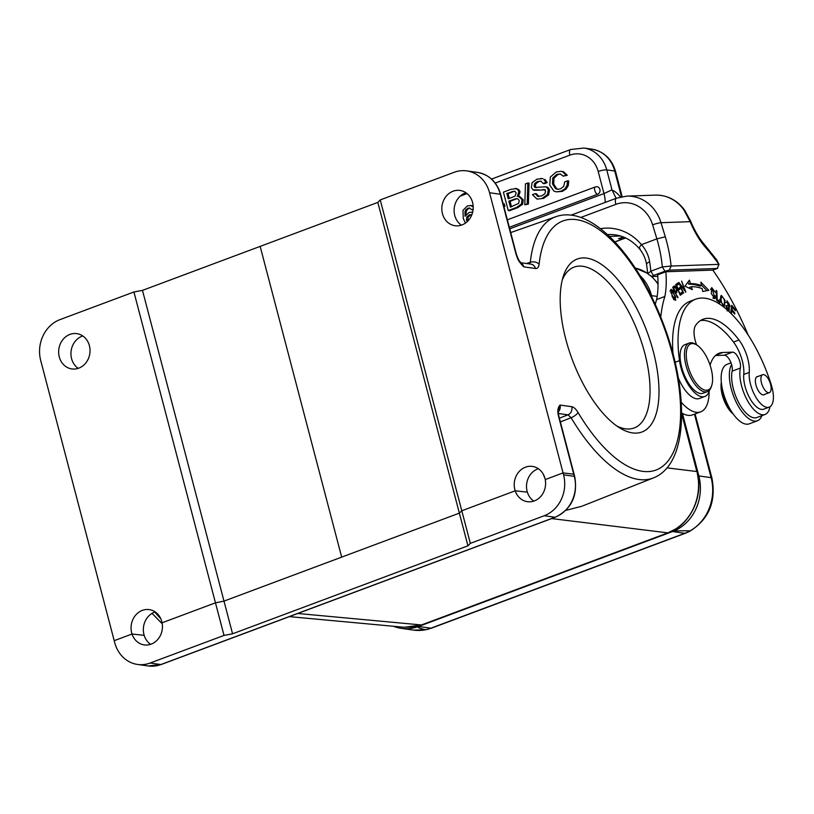 <?xml version="1.0" encoding="UTF-8"?>
<svg xmlns="http://www.w3.org/2000/svg" width="814" height="814" viewBox="0 0 814 814"><rect width="100%" height="100%" fill="white"/><g stroke="black" fill="none" stroke-linecap="round" stroke-linejoin="round"><path stroke-width="1.22" d="M721.326 382.315A20.737 8.954 69.5 0 0 733.17 414.011M721.611 384.747A22.68 9.799 69.5 0 0 731.786 411.986M715.496 355.525L724.307 355.219A9.717 4.202 -110.5 0 1 730.189 360.958A9.717 4.202 -110.5 0 1 732.142 371.143A28.51 12.312 69.5 0 0 737.871 401.017A28.51 12.312 69.5 0 0 755.107 417.867A28.51 12.312 69.5 0 0 756.857 417.531L765.068 414.458A28.51 12.312 -110.5 0 1 763.318 414.804A28.51 12.312 -110.5 0 1 746.082 397.954A28.51 12.312 -110.5 0 1 740.353 368.081A9.717 4.202 69.5 0 0 739.702 361.213A9.717 4.202 69.5 0 0 732.519 352.147L722.842 352.493A58.313 25.193 69.5 0 0 719.261 353.184A58.313 25.193 69.5 0 0 710.103 365.232M769.952 406.766A28.51 12.312 -110.5 0 1 765.068 414.458M681.623 412.891A45.36 19.597 69.5 0 0 689.712 415.435A45.36 19.597 69.5 0 0 692.5 414.886L700.712 411.823A45.36 19.597 -110.5 0 1 697.924 412.362A45.36 19.597 -110.5 0 1 681.247 402.208M709.106 391.503A45.36 19.597 -110.5 0 1 700.712 411.823M660.744 317.124A149.033 64.387 -110.5 0 1 664.855 296.489A84.229 36.386 69.5 0 0 665.862 271.754L657.651 274.817A84.229 36.386 -110.5 0 1 656.644 299.552A149.033 64.387 69.5 0 0 655.26 304.426M656.644 299.552L664.855 296.489M711.762 385.378L711.314 386.762A25.916 11.193 -110.5 0 1 707.397 391.605A25.916 11.193 -110.5 0 1 705.809 391.91A25.916 11.193 -110.5 0 1 687.22 369.495A25.916 11.193 -110.5 0 1 689.255 343.05A25.916 11.193 -110.5 0 1 690.842 342.735A25.916 11.193 -110.5 0 1 695.39 344.139L696.631 344.892A24.623 10.633 69.5 0 0 692.317 343.559A24.623 10.633 69.5 0 0 688.329 367.307A24.623 10.633 69.5 0 0 706.532 390.272A24.623 10.633 69.5 0 0 711.762 385.378A24.623 10.633 69.5 0 0 709.381 363.197A24.623 10.633 69.5 0 0 696.631 344.892M707.397 391.605L703.021 393.243A25.916 11.193 -110.5 0 1 701.434 393.549A25.916 11.193 -110.5 0 1 682.834 371.133A25.916 11.193 -110.5 0 1 684.869 344.688L689.255 343.05M757.936 376.485A9.717 4.202 69.5 0 0 757.753 376.485A9.717 4.202 69.5 0 0 757.162 376.607A9.717 4.202 69.5 0 0 756.399 386.518A9.717 4.202 69.5 0 0 763.369 394.932A9.717 4.202 69.5 0 0 763.97 394.81A9.717 4.202 69.5 0 0 764.621 394.393M768.955 380.046A9.554 4.131 -110.5 0 1 769.383 392.613A9.554 4.131 -110.5 0 1 763.115 387.271A9.554 4.131 -110.5 0 1 762.687 374.705A9.554 4.131 -110.5 0 1 768.955 380.046M709.533 390.089A29.162 12.597 -110.5 0 1 704.863 396.459A29.162 12.597 -110.5 0 1 703.072 396.805A29.162 12.597 -110.5 0 1 679.507 360.643A95.248 41.148 -110.5 0 1 695.655 299.196A95.248 41.148 -110.5 0 1 701.505 298.046A95.248 41.148 -110.5 0 1 771.357 385.093A22.68 9.799 -110.5 0 1 769.21 407.132A22.68 9.799 -110.5 0 1 767.816 407.397A22.68 9.799 -110.5 0 1 754.802 395.339A22.68 9.799 -110.5 0 1 749.236 372.395A25.916 11.193 69.5 0 0 738.97 339.987A73.86 31.909 69.5 0 0 707.681 318.335A73.86 31.909 69.5 0 0 703.143 319.22A73.86 31.909 69.5 0 0 695.675 325.305A19.434 8.394 69.5 0 0 696.581 344.861M678.357 378.042A29.162 12.597 69.5 0 0 699.389 398.504L704.863 396.459M700.518 320.533A73.86 31.909 -110.5 0 1 733.495 342.033A25.916 11.193 69.5 0 1 743.762 374.44A22.68 9.799 69.5 0 0 750.081 398.748A22.68 9.799 69.5 0 0 763.736 409.177L769.21 407.132M695.655 299.196L690.18 301.241A95.248 41.148 69.5 0 0 673.036 353.815M665.862 271.754L712.83 270.106A168.467 72.782 -110.5 0 1 748.066 334.859M671.184 292.562L671.56 290.547L675.62 296.927L675.274 299.053L672.588 296.154M672.079 296.337L672.598 296.143L671.163 292.562L670.665 292.755M674.786 299.237L674.714 299.99M670.461 290.201L671.062 290.73M673.666 298.931L675.773 300.264L673.137 290.629L671.072 289.316L672.222 296.622L673.666 298.931M721.509 296.784C724.104 297.67 724.979 300.366 724.124 304.853L722.221 305.637M724.124 304.853C722.486 305.219 721.458 303.327 721.021 299.186M719.393 299.918L721.031 299.298L721.54 296.723M723.626 305.118L723.371 306.105M720.634 296.154L721.387 296.774M720.604 301.231L724.358 306.268L725.04 300.386L721.326 295.38L720.298 298.596L720.604 301.231M728.327 302.523L730.168 306.247L726.912 300.753L728.876 307.763L728.723 310.307L727.075 310.917M729.059 310.317L725.915 305.454L727.187 309.869M725.935 306.308L726.526 306.084M729.1 311.609L729.324 307.163L728.194 305.342L726.556 305.952M729.313 307.163L728.662 307.407M728.194 305.352L727.319 301.974L728.327 302.554M674.959 292.134L675.447 291.951L673.697 288.237L673.209 288.421M673.209 287.841L674.857 287.23M674.826 287.23C676.658 288.919 676.861 290.496 675.447 291.951M673.687 288.258L674.847 287.2M673.371 286.762L674.043 287.535M675.61 291.788L675.305 292.857M673.829 286.284L672.72 287.393L677.624 297.792L678.021 297.405L677.533 297.588M678.021 297.405L675.539 293.355M676.027 293.182L676.78 292.43C677.258 289.255 676.434 287.098 674.297 285.968M680.677 293.325L681.033 294.159L680.077 294.831M678.367 288.594L678.723 289.418L677.97 289.957M676.536 283.994L676.902 284.819L676.027 285.439M681.033 294.159L682.671 293.539L682.132 292.287L679.67 293.885M680.148 293.701L678.103 290.252M678.581 290.079L680.372 288.797L678.723 289.418M680.372 288.797L679.832 287.556L677.563 289.011M678.042 288.828L676.638 285.561L676.149 285.745M676.638 285.561L678.54 284.208L676.902 284.819M678.54 284.208L678.001 282.946L675.661 284.615L680.27 295.268L682.671 293.539M714.071 297.588L713.919 298.473M711.09 288.41L711.782 288.98M714.661 297.293L712.179 288.838L715.231 292.287L711.731 287.627L711.294 293.6L714.926 298.728L715.74 296.53L715.018 295.726M714.865 296.856L715.74 296.53M715.028 295.726L714.651 297.263M701.403 285.032L706.939 290.679M688.807 284.239A112.424 48.565 -110.5 0 1 699.867 286.162L701.505 285.551A112.424 48.565 69.5 0 0 690.455 283.628L688.807 284.239L688.105 281.919M690.15 288.634L689.743 287.311L691.381 286.701A109.178 47.171 -110.5 0 1 702.126 288.573L702.716 291.483L708.831 290.323L700.813 282.143L701.505 285.551M690.465 283.659L689.397 280.158L684.991 286.162L692.287 289.662L691.381 286.701M683.099 293.243L679.751 284.717M680.209 284.544L685.856 291.972L685.357 292.155M685.856 291.972L681.603 281.125L684.503 289.855L683.943 290.059M684.503 289.855L678.856 282.427L683.557 293.071M734.503 317.084L731.125 313.563M731.45 313.441L731.817 310.622L730.982 310.928M731.817 310.622L734.696 314.062L734.818 313.095L734.106 313.359M734.818 313.095L731.939 309.646L731.104 309.961M731.939 309.646L732.264 307.112L731.43 307.427M732.264 307.112L735.347 310.785L735.469 309.819L734.757 310.083M735.469 309.819L731.705 305.311L730.697 313.136M719.871 301.75L717.276 299.664L716.819 290.954L716.127 290.394L716.646 300.264L719.932 302.92L719.871 301.75L718.935 302.106M717.276 299.664L716.625 299.908M716.819 290.954L716.167 291.209M509.31 227.279L597.568 194.292A3.887 3.409 -82 0 0 597.15 186.762A3.887 3.887 0 0 0 595.238 186.966L507.356 219.821M550.335 177.076L556.247 171.968L561.131 171.306L562.352 171.561L566.035 175.102L563.237 176.15L560.063 173.911M560.551 173.993L556.827 174.318L552.767 177.991L552.503 183.913L555.504 188.594L557.498 189.286L560.48 188.879L563.715 186.396L564.743 181.868L567.531 180.83L567.032 185.439L564.885 188.868L561.172 191.188L556.42 191.86L553.937 191.117L549.765 185.165L550.335 177.065M563.237 176.15L567.256 175.285L563.583 171.734L561.131 171.306M556.42 191.87L562.372 191.361M561.172 191.188L562.403 191.361L566.106 189.041L568.264 185.612L568.762 181.003L567.531 180.83M564.885 188.868L566.106 189.041M567.032 185.439L568.264 185.612M555.504 188.594L556.735 188.767L553.724 184.086L553.998 178.164L558.058 174.491L560.683 174.023M558.099 189.336L556.735 188.767M552.503 183.913L553.734 184.086M552.767 177.991L553.998 178.164M556.827 174.318L558.058 174.491M567.256 175.285L566.025 175.112M547.456 194.597L542.358 198.178M545.441 186.752L546.764 187.322L548.31 189.682L547.435 194.577L548.667 194.75L549.542 189.855L547.995 187.495L546.672 186.925M540.099 187.118L545.746 186.833M535.236 187.515L540.099 187.057M540.557 181.115L537.454 181.542L534.645 183.506L534.065 186.111L534.737 187.22L536.467 187.647L535.307 186.274M543.874 179.334L545.95 182.448L543.152 183.496L540.984 181.176M539.326 189.906L532.905 189.804L531.339 187.444L532.132 182.672L536.914 179.182L542.846 178.622M540.822 178.398L542.043 178.571M543.996 189.499L540.567 190.13L545.227 189.672M544.902 193.803L545.584 190.995L543.996 189.54M548.687 194.77L543.579 198.362L537.016 199.084L532.458 194.678L535.246 193.64L537.688 196.337L541.676 195.909L544.871 193.773M536.467 193.813L538.919 196.51L538.125 196.398M546.764 187.322L547.995 187.495M534.737 187.22L535.968 187.393M534.065 186.111L535.297 186.284L535.856 183.659L534.656 183.506M537.454 181.542L541.137 181.237M535.877 183.689L538.685 181.715M543.141 183.496L544.373 183.669L547.171 182.621L545.94 182.458M547.181 182.621L545.105 179.507M533.913 190.293L540.557 190.079M535.256 193.63L536.477 193.803M537.016 199.084L543.589 198.392M548.31 189.682L549.542 189.855M527.167 203.897L524.786 204.792L525.457 183.903L527.848 183.008L527.167 203.897L528.388 204.07L524.786 204.792M528.388 204.07L529.08 183.191L527.848 183.008M514.59 191.158L506.827 193.447L508.231 198.799L513.268 196.917M513.268 196.907L515.109 196.021M514.947 191.3L511.823 191.585M515.109 196.052L516.188 192.938L514.794 191.229M513.054 191.758L508.048 193.62L509.299 198.392M506.827 193.447L508.048 193.62M519.2 200.61L518.121 199.033L516.361 198.606L508.842 201.15L510.419 207.153L518.711 203.337M518.691 203.317L519.21 200.6M517.012 198.616L510.073 201.323L511.497 206.746M508.842 201.15L510.073 201.323M508.241 210.541L509.462 210.724L517.948 207.55L516.717 207.377L508.241 210.541L503.408 192.145L511.039 189.296L516.554 188.594L518.711 189.55L520.105 191.748L518.884 191.575L517.399 196.357M517.195 196.367L518.579 196.408L522.008 199.623L521.448 203.988L516.717 207.326M516.269 188.553L515.15 188.38L517.49 189.377L518.884 191.575M517.938 207.499L522.71 204.192M521.448 203.988L522.68 204.161L523.239 199.796L519.81 196.581L518.579 196.408M518.416 196.51L520.126 191.748M503.774 206.196L504.945 206.359L503.927 206.746M503.133 203.744L504.304 203.917L504.945 206.359M471.845 214.723L469.363 214.835L471.835 214.733M469.363 214.825L466.819 216.941L468.05 217.114L470.594 214.998M467.969 220.899L468.04 217.104M466.809 216.931L466.453 219.953L467.684 220.126M466.453 219.953L467.297 221.561M463.013 210.297L467.419 205.85L471.805 205.576M470.248 205.362L473.188 206.827M465.435 223.087L463.247 218.467L462.983 210.287M465.069 216.209L469.118 212.464L472.659 212.088M473.138 209.106L471.662 209.656L469.332 207.977L465.974 209.493L464.957 211.691L465.079 216.209M464.957 211.691L466.178 211.864L467.205 209.666L468.956 208.374M466.107 214.601L466.157 211.864M467.724 208.18L469.902 208.119M471.652 209.656L473.066 209.758M472.537 206.176L471.469 205.535M611.975 189.825L603.998 193.579L598.198 171.489A6.481 1.333 165.3 0 1 606.745 169.882L614.733 171.011A32.397 28.439 -82 0 0 591.89 149.155L583.903 148.036A32.397 28.439 98 0 1 606.745 169.882L611.975 189.825L616.106 198.331M664.967 271.225L662.311 266.911L671.102 266.046A80.993 34.992 69.5 0 0 665.303 236.803L656.888 238.878L652.614 224.847A32.397 28.917 88 0 0 615.893 204.345L580.708 217.491M600.478 228.693A51.831 46.266 -92 0 1 628.154 233.567A51.831 46.266 -92 0 1 641.452 244.658L656.888 238.878A74.512 32.194 69.5 0 1 660.826 255.627A74.512 32.194 69.5 0 1 662.311 266.911L650.813 271.204L653.469 275.519L651.943 276.434M640.211 249.013C638.685 248.748 639.102 247.293 641.473 244.648C645.868 249.674 648.595 255.413 649.653 261.854A6.481 2.462 170.8 0 0 646.591 264.509M684.686 210.338L683.964 210.053L690.16 221.673L661.009 222.7L665.303 236.803M622.11 237.413L618.579 238.665L624.521 237.403M648.392 274.328L647.741 273.596L650.813 271.204A74.512 32.194 -110.5 0 0 649.653 261.854M653.347 275.57L665.079 271.184M712.85 270.126L717.276 268.467L718.935 264.367L671.102 266.046L669.301 270.146M664.957 271.235L669.281 270.136M668.813 270.167L717.612 268.447M716.605 259.737L718.935 264.377A170.411 73.616 -110.5 0 0 705.209 246.988A6.481 3.836 138.9 0 0 704.619 244.78C699.318 238.655 694.668 230.81 690.679 221.255L684.737 210.307C677.217 200.122 667.449 195.055 655.412 195.116L626.8 196.123A38.879 34.707 88 0 1 661.009 222.7A6.481 0.834 163.1 0 0 652.614 224.847M657.763 276.302L652.329 276.485M719.057 264.265L717.287 268.467M727.106 364.316A31.746 13.716 69.5 0 0 727.004 364.357A31.746 13.716 69.5 0 0 725.233 398.789A31.746 13.716 69.5 0 0 749.134 423.87A31.746 13.716 69.5 0 0 749.236 423.84A31.746 13.716 69.5 0 0 749.328 423.799M761.965 415.618A31.746 13.716 -110.5 0 1 757.447 420.767A31.746 13.716 -110.5 0 1 757.346 420.797A31.746 13.716 -110.5 0 1 735.49 400.661A31.746 13.716 -110.5 0 1 731.583 364.57M461.365 225.142A17.816 15.649 98 0 1 454.741 215.435A17.816 15.649 98 0 1 465.944 192.745M477.462 172.405C489.194 174.634 496.947 181.99 500.702 194.454A3.236 0.672 165.3 0 0 500.305 194.251A32.397 28.439 -82 0 0 477.462 172.405L466.707 170.879A32.397 28.439 98 0 0 454.141 172.303L380.24 199.918L377.838 202.401L260.154 246.388L341.677 557.122L459.361 513.135L461.792 510.765L515.191 490.811L527.35 492.124A17.816 15.649 98 0 1 527.146 491.412A17.816 15.649 98 0 1 538.339 468.722M377.838 202.401L467.938 545.828L470.339 543.355L544.24 515.73A32.397 28.439 98 0 0 563.563 474.837L489.55 192.735A32.397 28.439 98 0 0 466.707 170.879M682.427 413.37L698.839 475.925A44.058 38.685 98 0 1 672.557 531.542L418.579 626.475L672.557 531.542C674.368 530.881 680.199 530.657 690.058 530.86L688.756 531.817M640.008 275.57A44.058 38.685 98 0 1 651.546 295.624L652.095 297.741M697.059 471.662L698.28 479.283C699.297 489.509 697.659 499.267 693.365 508.557C689.316 517.114 683.373 523.951 675.518 529.069L667.877 532.865L544.678 578.917A1.943 0.845 69.5 0 0 544.851 578.886A1.943 0.845 69.5 0 0 545.004 578.795M380.24 199.918L470.339 543.355M545.227 479.578L563.054 472.914L574.094 474.236L563.054 472.914L545.227 479.578A17.816 15.649 -82 0 0 544.963 478.418A17.816 15.649 -82 0 0 532.407 466.402A17.816 15.649 -82 0 0 514.855 489.672A17.816 15.649 -82 0 0 515.191 490.811A17.816 15.649 -82 0 0 527.421 501.689A17.816 15.649 -82 0 0 545.227 479.578M472.568 202.452A17.816 15.649 -82 0 0 460.002 190.435A17.816 15.649 -82 0 0 442.46 213.706A17.816 15.649 -82 0 0 455.026 225.722A17.816 15.649 -82 0 0 472.568 202.452M520.929 263.054A6.481 5.688 98 0 1 523.789 266.86C517.521 260.429 517.857 259.055 516.066 254.324L516.422 254.538M582.661 505.921L653.388 477.92A139.418 60.236 -110.5 0 1 638.725 479.466A139.418 60.236 -110.5 0 1 571.102 417.714A6.481 2.269 149.2 0 0 578.011 412.444A132.947 57.438 -110.5 0 0 660.459 467.847A132.947 57.438 -110.5 0 0 672.405 354.039A132.947 57.438 -110.5 0 0 597.527 228.551A132.947 57.438 -110.5 0 0 539.112 264.163C538.715 267.246 537.505 268.701 535.48 268.508L523.789 266.86L518.61 259.758L516.463 254.528L500.702 194.454M581.908 506.227L565.852 510.358M544.861 478.042L543.152 473.972M551.658 518.579L667.877 532.865L551.658 518.579M586.66 258.119A92.328 39.886 -110.5 0 1 656.033 363.349A92.328 39.886 -110.5 0 1 620.065 428.123A92.328 39.886 -110.5 0 1 565.822 339.326A92.328 39.886 -110.5 0 1 563.308 276.282A92.328 39.886 -110.5 0 1 586.66 258.119M558.943 416.483C558.231 413.237 558.211 410.999 558.882 409.757L560.042 405.057C557.753 407.58 557.254 411.324 558.546 416.28A3.236 0.672 165.3 0 1 558.943 416.483L574.704 476.556C577.991 495.624 571.52 509.177 555.311 517.216A3.236 1.404 -110.5 0 1 554.985 517.246A32.397 28.439 -82 0 0 574.308 476.353L558.546 416.28M616.88 426.027A85.857 37.088 69.5 0 0 634.167 427.971A85.857 37.088 69.5 0 0 644.81 353.296A85.857 37.088 69.5 0 0 574.053 267.134A85.857 37.088 69.5 0 0 562.271 279.945M533.77 501.109A17.816 15.649 98 0 1 527.35 492.124L515.191 490.811L461.792 510.765L459.361 513.135L223.992 601.108L232.56 633.801L467.938 545.828M150.6 644.322A17.816 15.649 98 0 1 144.18 635.337L132.031 634.014A17.816 15.649 -82 0 0 144.251 644.902A17.816 15.649 -82 0 0 162.067 622.791L215.466 602.828L224.023 635.419L232.56 633.801M224.023 635.419L150.122 663.034A32.397 28.439 98 0 1 137.546 664.448A32.397 28.439 98 0 1 114.713 642.602L114.204 640.679L132.031 634.014L114.204 640.679L40.7 360.5A32.397 28.439 -82 0 1 60.022 319.607L133.923 291.982L142.47 290.374L260.154 246.388L341.677 557.122L223.992 601.108L215.466 602.828L162.067 622.791A17.816 15.649 98 0 0 161.803 621.631A17.816 15.649 98 0 0 149.237 609.615A17.816 15.649 98 0 0 131.695 632.885A17.816 15.649 98 0 0 132.031 634.014L144.18 635.337A17.816 15.649 -82 0 1 143.976 634.615A17.816 15.649 -82 0 1 155.179 611.924M689.092 531.664L690.058 530.86C680.199 530.657 674.368 530.881 672.557 531.542L684.849 533.282A44.058 38.685 -82 0 0 690.058 530.86A44.058 38.685 -82 0 0 711.131 477.665L694.464 414.153M393.559 626.281A44.058 38.685 -82 0 0 401.475 628.398A44.058 38.685 -82 0 0 418.579 626.475C416.819 627.146 419.098 628.235 425.427 629.771L426.475 629.619L425.427 629.771C419.098 628.235 416.819 627.146 418.579 626.475L430.86 628.205L684.849 533.282A6.481 2.798 -110.5 0 0 685.51 533.211L689.448 531.481M82.774 335.958A17.816 15.649 -82 0 0 71.581 358.648A17.816 15.649 -82 0 0 78.205 368.355M142.47 290.374L223.992 601.108L215.466 602.828L133.923 291.982M558.913 580.443L431.919 627.909M681.664 412.922L697.069 471.652C704.059 495.96 690.221 525.234 668.05 532.844L544.851 578.886A1.943 0.845 -110.5 0 1 544.678 578.917L421.489 624.959L297.741 613.491L421.489 624.959L668.172 532.753M404.243 627.258L413.38 627.045L421.662 624.928L404.344 627.289M59.29 356.908A17.816 15.649 98 0 1 76.842 333.638A17.816 15.649 98 0 1 89.398 345.665A17.816 15.649 98 0 1 71.856 368.935A17.816 15.649 98 0 1 59.29 356.908M732.142 371.143L740.353 368.081M724.307 355.219L732.519 352.147M722.842 352.493L716.096 355.006M679.507 360.643L675.142 362.271M738.97 339.987L733.495 342.033M749.236 372.395L743.762 374.44M673.137 290.629L672.456 290.883M725.04 300.386L724.47 300.6M676.78 292.43L675.355 292.969M597.568 194.292A3.887 1.679 -110.5 0 1 594.759 190.354A3.887 1.679 -110.5 0 1 595.238 186.966M562.352 171.561L563.573 171.734M515.486 199.298L514.265 199.125M522.008 199.623L523.229 199.796M517.49 189.377L518.711 189.55M465.974 209.493L467.205 209.666M509.717 228.826L603.998 193.579A19.434 8.394 69.5 0 1 605.158 200.865L605.178 202.421M495.197 183.058L569.871 155.148A6.481 2.798 -110.5 0 1 570.675 149.511L491.554 179.08M467.053 193.579L460.215 196.133M569.871 155.148A25.916 22.751 98 0 1 598.198 171.489M622.14 196.622L615.526 171.408A6.481 1.333 165.3 0 0 614.733 171.011L621.489 196.754M620.421 196.988A25.916 11.193 69.5 0 0 612.25 190.293M615.893 204.345A6.481 2.798 -110.5 0 1 616.544 198.168L626.8 196.123M683.964 210.053A38.879 34.707 -92 0 0 655.412 195.116M690.618 221.286L690.16 221.673A49.888 21.551 69.5 0 0 705.209 246.988M624.826 238.299A12.963 5.596 -110.5 0 1 623.982 238.471L618.579 238.665L623.239 236.925M614.855 241.88L623.982 238.471A6.481 5.779 -92 0 0 625.264 237.78M620.553 235.999L609.401 236.386M639.428 248.738C630.962 239.031 620.868 234.29 609.137 234.503A45.36 40.486 -92 0 0 607.478 234.605M698.839 475.925L711.131 477.665A6.481 1.333 -14.7 0 1 711.924 478.062L695.095 413.919M657.183 296.428L651.546 295.624M658.038 284.239A44.058 38.685 -82 0 0 650.06 275.315M647.73 273.565A44.058 38.685 -82 0 0 635.296 268.101L647.72 273.372M666.981 467.867L696.855 471.54L681.623 413.481M516.066 254.324L500.305 194.251L489.55 192.735M558.435 411.691A6.481 5.688 98 0 0 560.042 405.057L571.733 406.705C573.839 407.102 575.956 409.045 578.072 412.545M535.48 268.508A6.481 5.688 -82 0 0 530.911 264.133L520.614 262.678M539.112 264.163C536.721 261.976 533.791 261.325 530.311 262.22A139.418 60.236 -110.5 0 1 555.769 216.738L510.704 232.59M560.368 421.917L571.102 417.714L567.958 414.845L558.435 413.502M529.649 263.96L530.311 262.22L526.577 263.522M559.401 418.203L567.958 414.845A6.481 5.688 -82 0 0 571.733 406.705M563.563 474.837L574.308 476.353A3.236 0.672 -14.7 0 1 574.704 476.556M150.122 663.034L160.867 664.55L554.985 517.246L544.24 515.73M148.301 665.964A32.397 28.439 -82 0 0 160.867 664.55A3.236 1.404 69.5 0 0 161.203 664.519L148.301 665.964L137.546 664.448M401.475 628.398L413.766 630.138A44.058 38.685 98 0 0 425.427 629.771A44.058 38.685 -82 0 0 430.86 628.205A6.481 2.798 69.5 0 0 431.522 628.143L685.51 533.211M421.774 624.847L544.851 578.886M160.714 618.589A139.418 60.236 -110.5 0 1 154.782 612.067M769.383 392.613L763.196 394.922M762.687 374.705L756.501 377.024M669.912 291.168L671.56 290.547M673.626 299.664L675.274 299.053M729.079 310.348L728.123 310.704M725.681 302.594L727.319 301.974M710.541 289.448L712.179 288.838M712.799 298.066L714.438 297.446M583.903 148.036L570.675 149.511M615.526 171.408C611.772 158.893 603.896 151.475 591.89 149.155M571.021 215.181L616.544 198.168M622.049 237.434L623.331 236.955M614.957 241.982L625.62 237.942M647.741 273.596L646.591 264.55C645.655 258.74 643.264 253.469 639.417 248.728M651.821 276.363L648.209 274.226M704.619 244.78L717.063 260.348M731.003 362.861L727.004 364.357M757.447 420.767L749.236 423.84M646.102 286.141L649.369 292.307M689.356 531.532C708.841 519.536 716.361 501.719 711.924 478.062M651.19 275.987L658.038 283.486M653.388 477.92C688.624 464.234 689.448 392.501 663.552 324.298C638.186 256.603 591.045 204.09 555.769 216.738M555.311 517.216L161.203 664.519M426.485 629.639L431.522 628.143M413.766 630.138L426.363 629.66M404.426 627.289L289.346 616.625M162.24 623.789L152.055 613.369"/></g></svg>
